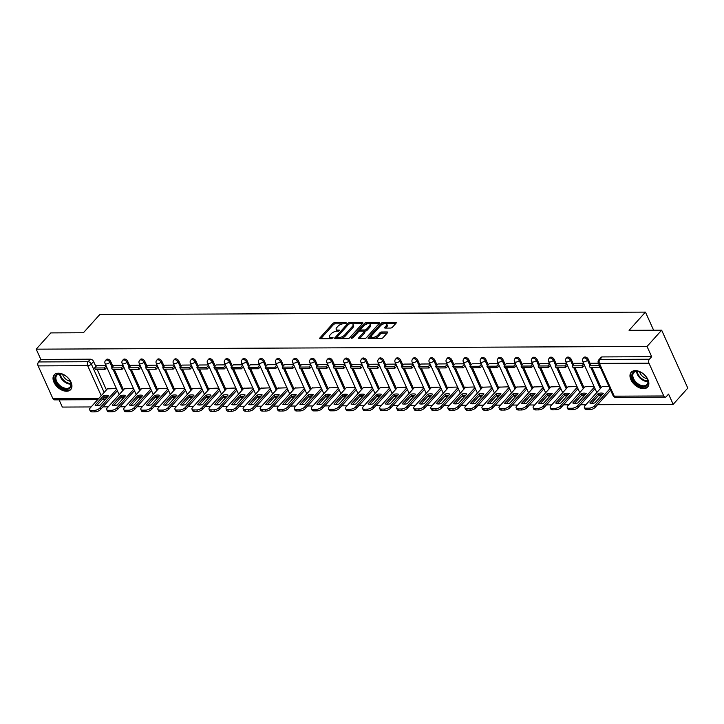 <?xml version="1.0" encoding="UTF-8"?>
<svg xmlns="http://www.w3.org/2000/svg" width="724" height="724" viewBox="0 0 724 724"><rect width="100%" height="100%" fill="white"/><g stroke="black" fill="none" stroke-linecap="round" stroke-linejoin="round"><path stroke-width="1.09" d="M346.325 323.185L346.081 322.632L334.678 322.678A1.394 0.615 -24.3 0 0 332.877 323.483L319.908 337.927A1.394 0.615 -24.3 0 0 319.709 338.488A1.394 0.615 -24.3 0 0 320.261 338.723L331.664 338.669L333.058 337.71L331.194 337.556A4.453 1.973 -24.3 0 1 329.447 336.823A4.453 1.973 -24.3 0 1 330.072 335.004L331.149 333.8A4.453 1.973 -24.3 0 1 336.886 331.221L339.619 330.651L339.375 330.09L337.9 330.099A4.453 1.973 -24.3 0 1 336.153 329.357A4.453 1.973 -24.3 0 1 336.769 327.547L337.855 326.343A4.453 1.973 -24.3 0 1 343.592 323.755L345.067 323.755L346.325 323.185L346.081 322.632M58.4 373.177A11.05 6.987 -138 0 0 54.255 374.815A11.05 6.987 -138 0 0 55.558 384.951A11.05 6.987 -138 0 0 66.554 391.241A11.05 6.987 -138 0 0 70.699 389.603A11.05 6.987 -138 0 0 69.395 379.466A11.05 6.987 -138 0 0 58.4 373.177M635.337 370.616A11.05 6.987 -138 0 0 631.192 372.254A11.05 6.987 -138 0 0 632.505 382.381A11.05 6.987 -138 0 0 643.5 388.679A11.05 6.987 -138 0 0 647.636 387.032A11.05 6.987 -138 0 0 646.333 376.905A11.05 6.987 -138 0 0 635.337 370.616M390.616 328.062A1.394 0.615 -24.3 0 0 392.408 327.257L396.046 323.203A1.394 0.615 -24.3 0 0 396.245 322.642A1.394 0.615 -24.3 0 0 395.693 322.406L383.032 322.461A1.394 0.615 -24.3 0 0 381.24 323.275L368.263 337.71A1.394 0.615 -24.3 0 0 368.063 338.28A1.394 0.615 -24.3 0 0 368.616 338.506L381.276 338.452A1.394 0.615 -24.3 0 0 383.068 337.646L387.467 332.75A1.394 0.615 -24.3 0 0 387.666 332.18A1.394 0.615 -24.3 0 0 387.114 331.954L381.693 331.981A1.394 0.615 -24.3 0 0 379.901 332.787L377.72 335.212A3.72 1.647 -24.3 0 1 374.172 337.203A3.72 1.647 -24.3 0 1 371.457 336.751A3.72 1.647 -24.3 0 1 371.982 335.239L380.525 325.728A3.72 1.647 -24.3 0 1 384.073 323.746A3.72 1.647 -24.3 0 1 386.788 324.189A3.72 1.647 -24.3 0 1 386.263 325.709L384.842 327.293A1.394 0.615 -24.3 0 0 384.643 327.854A1.394 0.615 -24.3 0 0 385.195 328.09L390.616 328.062M36.2 349.167L50.816 332.904L83.405 332.759L99.785 314.542L645.446 312.116L629.075 330.334L661.655 330.189L647.039 346.452L36.2 349.167L40.825 359.412L38.553 361.946L88.084 361.728A2.833 1.792 42 0 1 91.324 364.036L104.147 392.453M362.67 323.357A1.394 0.615 -24.3 0 0 362.86 322.786A1.394 0.615 -24.3 0 0 362.317 322.56L349.647 322.614A1.394 0.615 -24.3 0 0 347.855 323.42L334.877 337.855A1.394 0.615 -24.3 0 0 334.687 338.425A1.394 0.615 -24.3 0 0 335.23 338.651L347.9 338.597A1.394 0.615 -24.3 0 0 349.692 337.791L362.67 323.357L362.317 322.56M366.344 322.542L379.005 322.479A1.394 0.615 -24.3 0 1 379.557 322.714A1.394 0.615 -24.3 0 1 379.358 323.284L366.38 337.719A1.394 0.615 -24.3 0 1 364.588 338.524L359.167 338.551A1.394 0.615 -24.3 0 1 358.615 338.316A1.394 0.615 -24.3 0 1 358.814 337.746L364.072 331.9A1.394 0.615 -24.3 0 0 364.272 331.33A1.394 0.615 -24.3 0 0 363.729 331.094L360.127 331.112A1.394 0.615 -24.3 0 0 358.335 331.918L352.859 338.017L351.357 338.027L364.543 323.347A1.394 0.615 -24.3 0 1 366.344 322.542L366.86 323.7L368.471 323.691M661.655 330.189L687.8 388.091L673.184 404.354L597.608 404.689M59.087 399.847L62.345 407.069L91.134 406.942M102.898 406.888L108.184 406.861M119.958 406.807L125.243 406.788M137.017 406.734L142.302 406.707M154.076 406.662L159.361 406.635M171.136 406.58L176.421 406.562M188.195 406.508L193.48 406.481M205.254 406.426L210.539 406.408M222.313 406.354L227.598 406.336M239.373 406.282L244.658 406.255M256.432 406.2L261.717 406.182M273.491 406.128L278.776 406.101M290.55 406.055L295.835 406.028M307.609 405.974L312.895 405.956M324.669 405.902L329.954 405.874M341.728 405.82L347.013 405.802M358.787 405.748L364.072 405.721M375.847 405.675L381.132 405.648M392.906 405.594L398.191 405.576M409.965 405.521L415.25 405.494M427.024 405.449L432.309 405.422M444.084 405.368L449.369 405.349M461.143 405.295L466.428 405.268M478.202 405.214L483.487 405.196M495.261 405.141L500.546 405.114M512.321 405.069L517.606 405.042M529.38 404.988L534.665 404.969M546.439 404.915L551.724 404.888M563.498 404.834L568.783 404.816M580.558 404.761L585.843 404.734M647.039 346.452L651.672 356.697L649.392 359.231A2.833 1.801 89.7 0 0 648.966 363.186L663.763 395.956A2.833 1.801 89.7 0 0 665.247 397.15A2.833 1.801 89.7 0 0 666.279 396.634L668.56 394.1L673.184 404.354M40.825 359.412L90.364 359.195A2.833 1.792 42 0 1 93.595 361.502L95.867 366.525M97.188 369.466L106.428 389.919M97.659 399.675L54.409 399.865A2.833 1.801 -90.3 0 1 52.924 398.671L38.128 365.901A2.833 1.801 -90.3 0 1 38.553 361.946M122.99 365.312L113.876 365.394M133.451 388.471L124.438 388.788M140.049 365.24L130.935 365.321M150.502 388.399L141.497 388.716M157.108 365.168L147.995 365.249M167.561 388.326L158.556 388.634M174.167 365.086L165.054 365.168M184.62 388.245L175.615 388.562M191.227 365.014L182.113 365.095M201.679 388.173L192.675 388.48M208.286 364.932L199.163 365.014M218.738 388.1L209.734 388.408M225.345 364.86L216.223 364.941M235.798 388.019L226.784 388.336M242.404 364.787L233.282 364.869M252.857 387.946L243.843 388.254M259.464 364.706L250.341 364.787M269.916 387.865L260.902 388.182M276.523 364.634L267.4 364.715M286.976 387.793L277.962 388.109M293.582 364.561L284.46 364.643M304.035 387.72L295.021 388.028M310.641 364.48L301.519 364.561M321.094 387.639L312.08 387.955M327.701 364.407L318.578 364.489M338.153 387.566L329.139 387.874M344.76 364.326L335.637 364.407M355.213 387.485L346.199 387.802M361.819 364.253L352.697 364.335M372.272 387.412L363.258 387.729M378.878 364.181L369.756 364.262M389.331 387.34L380.317 387.648M395.938 364.1L386.815 364.181M406.39 387.259L397.376 387.575M412.997 364.027L403.874 364.109M423.45 387.186L414.436 387.503M430.047 363.955L420.934 364.027M440.509 387.114L431.495 387.421M447.106 363.873L437.993 363.955M457.568 387.032L448.554 387.349M464.165 363.801L455.052 363.882M474.627 386.96L465.613 387.268M481.225 363.719L472.111 363.801M491.686 386.878L482.673 387.195M498.284 363.647L489.171 363.729M508.746 386.806L499.732 387.123M515.343 363.575L506.23 363.656M525.805 386.734L516.791 387.041M532.402 363.493L523.289 363.575M542.864 386.652L533.85 386.969M549.462 363.421L540.348 363.502M559.924 386.58L550.91 386.887M557.389 363.385L566.521 363.339M576.983 386.507L567.969 386.815M583.58 363.267L574.467 363.348M594.042 386.426L585.028 386.743M598.44 363.204L591.526 363.276M608.893 386.363L602.087 386.661M588.304 359.303L587.499 360.199A2.833 1.792 42 0 0 585.399 358.154A2.833 1.792 42 0 0 583.2 358.317L584.015 357.421A2.833 1.792 -138 0 1 586.205 357.258A2.833 1.792 -138 0 1 588.304 359.303L590.576 364.326M591.897 367.258L601.137 387.72M571.245 359.376L570.44 360.281A2.833 1.792 42 0 0 568.34 358.226A2.833 1.792 42 0 0 566.141 358.389L566.955 357.493A2.833 1.792 -138 0 1 569.145 357.33A2.833 1.792 -138 0 1 571.245 359.376L573.517 364.407M574.838 367.339L584.078 387.793M554.186 359.457L553.38 360.353A2.833 1.792 42 0 0 551.281 358.308A2.833 1.792 42 0 0 549.082 358.471L549.896 357.566A2.833 1.792 -138 0 1 552.086 357.403A2.833 1.792 -138 0 1 554.186 359.457L556.457 364.48M557.779 367.412L567.019 387.874M537.127 359.529L536.321 360.425A2.833 1.792 42 0 0 534.221 358.38A2.833 1.792 42 0 0 532.022 358.543L532.837 357.647A2.833 1.792 -138 0 1 535.027 357.484A2.833 1.792 -138 0 1 537.127 359.529L539.398 364.552M540.719 367.493L549.959 387.946M520.067 359.602L519.262 360.507A2.833 1.792 42 0 0 517.162 358.452A2.833 1.792 42 0 0 514.963 358.615L515.778 357.719A2.833 1.792 -138 0 1 517.968 357.556A2.833 1.792 -138 0 1 520.067 359.602L522.339 364.634M523.669 367.566L532.9 388.019M503.008 359.683L502.203 360.579A2.833 1.792 42 0 0 500.103 358.534A2.833 1.792 42 0 0 497.913 358.697L498.718 357.792A2.833 1.792 -138 0 1 500.908 357.629A2.833 1.792 -138 0 1 503.008 359.683L505.28 364.706M506.61 367.638L515.841 388.1M485.949 359.756L485.143 360.652A2.833 1.792 42 0 0 483.044 358.606A2.833 1.792 42 0 0 480.854 358.769L481.659 357.873A2.833 1.792 -138 0 1 483.849 357.71A2.833 1.792 -138 0 1 485.949 359.756L488.22 364.787M489.551 367.72L498.782 388.173M468.89 359.837L468.084 360.733A2.833 1.792 42 0 0 465.984 358.688A2.833 1.792 42 0 0 463.794 358.851L464.6 357.946A2.833 1.792 -138 0 1 466.79 357.783A2.833 1.792 -138 0 1 468.89 359.837L471.161 364.86M472.491 367.792L481.722 388.254M451.83 359.909L451.025 360.805A2.833 1.792 42 0 0 448.925 358.76A2.833 1.792 42 0 0 446.735 358.923L447.541 358.027A2.833 1.792 -138 0 1 449.731 357.864A2.833 1.792 -138 0 1 451.83 359.909L454.102 364.932M455.432 367.873L464.663 388.326M434.78 359.982L433.966 360.887A2.833 1.792 42 0 0 431.866 358.833A2.833 1.792 42 0 0 429.676 358.995L430.481 358.099A2.833 1.792 -138 0 1 432.671 357.937A2.833 1.792 -138 0 1 434.78 359.982L437.043 365.014M438.373 367.946L447.604 388.399M417.721 360.063L416.906 360.959A2.833 1.792 42 0 0 414.807 358.914A2.833 1.792 42 0 0 412.617 359.077L413.422 358.172A2.833 1.792 -138 0 1 415.612 358.009A2.833 1.792 -138 0 1 417.721 360.063L419.983 365.086M421.314 368.018L430.545 388.48M400.662 360.136L399.847 361.032A2.833 1.792 42 0 0 397.748 358.986A2.833 1.792 42 0 0 395.557 359.149L396.363 358.253A2.833 1.792 -138 0 1 398.553 358.09A2.833 1.792 -138 0 1 400.662 360.136L402.924 365.158M404.254 368.1L413.485 388.553M383.602 360.208L382.788 361.113A2.833 1.792 42 0 0 380.688 359.059A2.833 1.792 42 0 0 378.498 359.222L379.304 358.326A2.833 1.792 -138 0 1 381.494 358.163A2.833 1.792 -138 0 1 383.602 360.208L385.865 365.24M387.195 368.172L396.426 388.625M366.543 360.29L365.729 361.186A2.833 1.792 42 0 0 363.629 359.14A2.833 1.792 42 0 0 361.439 359.303L362.244 358.407A2.833 1.792 -138 0 1 364.434 358.244A2.833 1.792 -138 0 1 366.543 360.29L368.806 365.312M370.136 368.245L379.367 388.707M349.484 360.362L348.669 361.267A2.833 1.792 42 0 0 346.57 359.213A2.833 1.792 42 0 0 344.38 359.376L345.185 358.48A2.833 1.792 -138 0 1 347.375 358.317A2.833 1.792 -138 0 1 349.484 360.362L351.746 365.394M353.077 368.326L362.308 388.779M332.425 360.443L331.61 361.339A2.833 1.792 42 0 0 329.511 359.294A2.833 1.792 42 0 0 327.32 359.457L328.126 358.552A2.833 1.792 -138 0 1 330.316 358.389A2.833 1.792 -138 0 1 332.425 360.443L334.687 365.466M336.017 368.398L345.248 388.86M315.365 360.516L314.551 361.412A2.833 1.792 42 0 0 312.451 359.366A2.833 1.792 42 0 0 310.261 359.529L311.067 358.633A2.833 1.792 -138 0 1 313.266 358.471A2.833 1.792 -138 0 1 315.365 360.516L317.628 365.539M318.958 368.48L328.198 388.933M298.306 360.588L297.492 361.493A2.833 1.792 42 0 0 295.392 359.439A2.833 1.792 42 0 0 293.202 359.602L294.007 358.706A2.833 1.792 -138 0 1 296.207 358.543A2.833 1.792 -138 0 1 298.306 360.588L300.578 365.62M301.899 368.552L311.139 389.005M281.247 360.67L280.441 361.566A2.833 1.792 42 0 0 278.333 359.52A2.833 1.792 42 0 0 276.143 359.683L276.948 358.778A2.833 1.792 -138 0 1 279.147 358.615A2.833 1.792 -138 0 1 281.247 360.67L283.518 365.692M284.84 368.625L294.08 389.087M264.188 360.742L263.382 361.638A2.833 1.792 42 0 0 261.274 359.593A2.833 1.792 42 0 0 259.083 359.756L259.889 358.86A2.833 1.792 -138 0 1 262.088 358.697A2.833 1.792 -138 0 1 264.188 360.742L266.459 365.765M267.78 368.706L277.021 389.159M247.128 360.814L246.323 361.719A2.833 1.792 42 0 0 244.214 359.674A2.833 1.792 42 0 0 242.024 359.828L242.83 358.932A2.833 1.792 -138 0 1 245.029 358.769A2.833 1.792 -138 0 1 247.128 360.814L249.4 365.846M250.721 368.778L259.961 389.231M230.069 360.896L229.264 361.792A2.833 1.792 42 0 0 227.155 359.747A2.833 1.792 42 0 0 224.965 359.909L225.77 359.014A2.833 1.792 -138 0 1 227.97 358.851A2.833 1.792 -138 0 1 230.069 360.896L232.341 365.919M233.662 368.851L242.902 389.313M213.01 360.968L212.204 361.873A2.833 1.792 42 0 0 210.096 359.819A2.833 1.792 42 0 0 207.906 359.982L208.711 359.086A2.833 1.792 -138 0 1 210.91 358.923A2.833 1.792 -138 0 1 213.01 360.968L215.281 366M216.603 368.932L225.843 389.385M195.951 361.05L195.145 361.946A2.833 1.792 42 0 0 193.037 359.9A2.833 1.792 42 0 0 190.846 360.063L191.652 359.158A2.833 1.792 -138 0 1 193.851 358.995A2.833 1.792 -138 0 1 195.951 361.05L198.222 366.072M199.543 369.005L208.784 389.467M178.891 361.122L178.086 362.018A2.833 1.792 42 0 0 175.977 359.973A2.833 1.792 42 0 0 173.787 360.136L174.593 359.24A2.833 1.792 -138 0 1 176.792 359.077A2.833 1.792 -138 0 1 178.891 361.122L181.163 366.145M182.484 369.086L191.724 389.539M161.832 361.195L161.027 362.1A2.833 1.792 42 0 0 158.927 360.045A2.833 1.792 42 0 0 156.728 360.208L157.533 359.312A2.833 1.792 -138 0 1 159.733 359.149A2.833 1.792 -138 0 1 161.832 361.195L164.104 366.226M165.425 369.159L174.665 389.612M144.773 361.276L143.967 362.172A2.833 1.792 42 0 0 141.868 360.127A2.833 1.792 42 0 0 139.669 360.29L140.474 359.385A2.833 1.792 -138 0 1 142.673 359.231A2.833 1.792 -138 0 1 144.773 361.276L147.044 366.299M148.366 369.231L157.606 389.693M127.714 361.348L126.908 362.244A2.833 1.792 42 0 0 124.809 360.199A2.833 1.792 42 0 0 122.609 360.362L123.415 359.466A2.833 1.792 -138 0 1 125.614 359.303A2.833 1.792 -138 0 1 127.714 361.348L129.985 366.38M131.306 369.312L140.547 389.765M110.654 361.43L109.849 362.326A2.833 1.792 42 0 0 107.749 360.281A2.833 1.792 42 0 0 105.55 360.443L106.365 359.538A2.833 1.792 -138 0 1 108.555 359.376A2.833 1.792 -138 0 1 110.654 361.43L112.926 366.453M114.247 369.385L123.487 389.847M645.446 312.116L653.627 330.225M105.93 365.394L96.817 365.475M116.392 388.553L107.378 388.86M651.672 356.697L602.133 356.923A2.833 1.792 -138 0 0 601.074 357.339L598.793 359.873A2.833 1.792 42 0 1 599.852 359.457L649.392 359.231M336.153 329.357L336.669 330.515A4.453 1.973 -24.3 0 0 337.837 331.212M329.447 336.823L329.972 337.981A4.453 1.973 -24.3 0 0 331.139 338.669M342.941 323.8L335.194 323.836A1.394 0.615 -24.3 0 0 333.402 324.642L320.75 338.714M337.031 337.203L335.728 338.651M362.344 323.719L351.954 323.764M349.819 323.728L348.561 324.298L337.176 336.968L337.42 337.529L338.977 337.52A4.453 1.973 -24.3 0 0 344.714 334.941L352.507 326.28A4.453 1.973 -24.3 0 0 353.131 324.461A4.453 1.973 -24.3 0 0 351.375 323.728L349.819 323.728M337.04 337.366L337.692 338.642M340.153 338.633A4.453 1.973 -24.3 0 0 345.239 336.099L344.714 334.941M353.131 324.461L353.647 325.619A4.453 1.973 -24.3 0 1 353.031 327.429L345.239 336.099M368.715 323.691L379.032 323.646M359.665 338.542L364.597 333.058A1.394 0.615 -24.3 0 0 364.796 332.488L364.272 331.33M358.651 331.637L360.597 329.474M364.281 325.384L365.068 324.506L364.543 323.347M369.539 325.818A3.72 1.647 -24.3 0 0 370.055 324.298A3.72 1.647 -24.3 0 0 367.339 323.854A3.72 1.647 -24.3 0 0 363.792 325.845L360.787 329.194A1.394 0.615 -24.3 0 0 360.588 329.764A1.394 0.615 -24.3 0 0 361.14 329.99L364.733 329.972A1.394 0.615 -24.3 0 0 366.525 329.167L369.539 325.818L370.064 326.977A3.72 1.647 -24.3 0 0 370.579 325.456L370.055 324.298M360.588 329.764L361.113 330.922A1.394 0.615 -24.3 0 0 361.357 331.112M370.064 326.977L367.05 330.325A1.394 0.615 -24.3 0 1 365.258 331.13L364.027 331.139M366.86 323.7A1.394 0.615 -24.3 0 0 365.068 324.506M386.788 324.189L387.304 325.348A3.72 1.647 -24.3 0 1 386.788 326.868L385.693 328.081M371.457 336.751L371.982 337.909A3.72 1.647 -24.3 0 0 372.914 338.488M374.046 338.479A3.72 1.647 -24.3 0 0 378.245 336.37L377.72 335.212M387.141 333.112L382.218 333.131A1.394 0.615 -24.3 0 0 380.426 333.945L378.245 336.37M384.716 323.619L383.557 323.619A1.394 0.615 -24.3 0 0 381.756 324.433L381.005 325.266M371.629 335.701L369.113 338.506M395.72 323.565L385.847 323.61M117.388 390.77L100.636 409.404A4.254 1.882 155.7 0 1 95.152 411.875L91.984 411.884A4.254 1.882 -24.3 0 1 90.31 411.187L89.631 409.675A4.254 1.882 -24.3 0 0 91.305 410.381L91.984 411.884M107.623 396.77A8.788 3.891 -24.3 0 0 104.319 397.132L96.835 405.458M106.826 367.376L104.989 369.43L104.31 367.919L94.573 367.964L96.853 365.43M104.31 367.919L106.147 365.873M104.989 369.43L95.251 369.466L94.573 367.964M89.631 409.675A4.254 1.882 -24.3 0 1 90.229 407.947L107.623 388.589M116.709 389.268L99.957 407.902A4.254 1.882 155.7 0 1 94.473 410.363L91.305 410.381M103.632 395.63L95.106 405.123A8.788 3.891 155.7 0 0 100.138 405.096L108.663 395.603A8.788 3.891 -24.3 0 0 103.632 395.63L104.319 397.132M54.906 377.675A9.566 6.045 42 0 1 62.228 374.181A9.566 6.045 42 0 1 70.481 381.602A9.566 6.045 42 0 1 71.224 385.43A9.566 6.045 42 0 1 62.427 388.345A9.566 6.045 42 0 1 54.906 377.675M62.445 374.263A8.86 5.593 -138 0 0 56.843 375.222A8.86 5.593 -138 0 0 55.875 377.557A8.86 5.593 -138 0 0 61.214 386.498A8.86 5.593 -138 0 0 70.02 387.069A8.86 5.593 -138 0 0 70.979 384.743A8.86 5.593 -138 0 0 70.382 381.394M54.834 374.272A10.987 6.941 -138 0 0 53.694 377.104A10.987 6.941 -138 0 0 60.255 388.154A10.987 6.941 -138 0 0 71.178 388.96M70.3 381.222A6.978 4.407 42 0 1 62.626 374.317M631.844 375.113A9.566 6.045 42 0 1 639.174 371.62A9.566 6.045 42 0 1 647.419 379.032A9.566 6.045 42 0 1 648.161 382.869A9.566 6.045 42 0 1 639.373 385.774A9.566 6.045 42 0 1 631.844 375.113M639.392 371.693A8.86 5.593 -138 0 0 633.781 372.661A8.86 5.593 -138 0 0 632.821 374.987A8.86 5.593 -138 0 0 638.152 383.928A8.86 5.593 -138 0 0 646.957 384.498A8.86 5.593 -138 0 0 647.926 382.172A8.86 5.593 -138 0 0 647.328 378.824M631.781 371.711A10.987 6.941 -138 0 0 630.64 374.534A10.987 6.941 -138 0 0 637.201 385.584A10.987 6.941 -138 0 0 648.116 386.399M647.247 378.652A6.978 4.407 42 0 1 639.573 371.756M134.447 390.698L117.695 409.332A4.254 1.882 155.7 0 1 112.211 411.793L109.043 411.811A4.254 1.882 -24.3 0 1 107.369 411.105L106.69 409.603A4.254 1.882 -24.3 0 0 108.365 410.3L109.043 411.811M124.682 396.698A8.788 3.891 -24.3 0 0 121.379 397.06L113.894 405.386M123.885 367.303L122.048 369.349L121.361 367.846L111.632 367.892L113.912 365.358M121.361 367.846L123.207 365.801M122.048 369.349L112.311 369.394L111.632 367.892M106.69 409.603A4.254 1.882 -24.3 0 1 107.288 407.865L124.682 388.517M133.768 389.186L117.017 407.82A4.254 1.882 155.7 0 1 111.532 410.291L108.365 410.3M120.691 395.557L112.166 405.042A8.788 3.891 155.7 0 0 117.198 405.024L125.723 395.53A8.788 3.891 -24.3 0 0 120.691 395.557L121.379 397.06M151.506 390.616L134.755 409.25A4.254 1.882 155.7 0 1 129.27 411.721L126.103 411.73A4.254 1.882 -24.3 0 1 124.428 411.033L123.75 409.531A4.254 1.882 -24.3 0 0 125.424 410.227L126.103 411.73M141.732 396.616A8.788 3.891 -24.3 0 0 138.438 396.987L130.953 405.304M140.945 367.222L139.108 369.276L138.42 367.774L128.691 367.81L130.972 365.276M138.42 367.774L140.266 365.72M139.108 369.276L129.37 369.321L128.691 367.81M123.75 409.531A4.254 1.882 -24.3 0 1 124.347 407.793L141.741 388.435M150.827 389.114L134.076 407.748A4.254 1.882 155.7 0 1 128.591 410.218L125.424 410.227M137.75 395.476L129.225 404.969A8.788 3.891 155.7 0 0 134.257 404.942L142.782 395.458A8.788 3.891 -24.3 0 0 137.75 395.476L138.438 396.987M168.565 390.544L151.814 409.178A4.254 1.882 155.7 0 1 146.329 411.648L143.162 411.657A4.254 1.882 -24.3 0 1 141.488 410.961L140.809 409.449A4.254 1.882 -24.3 0 0 142.483 410.155L143.162 411.657M158.791 396.544A8.788 3.891 -24.3 0 0 155.488 396.906L148.013 405.232M158.004 367.149L156.167 369.204L155.479 367.692L145.75 367.738L148.031 365.204M155.479 367.692L157.325 365.647M156.167 369.204L146.429 369.24L145.75 367.738M140.809 409.449A4.254 1.882 -24.3 0 1 141.406 407.712L158.8 388.363M167.887 389.032L151.135 407.675A4.254 1.882 155.7 0 1 145.651 410.137L142.483 410.155M154.809 395.404L146.284 404.897A8.788 3.891 155.7 0 0 151.316 404.87L159.841 395.376A8.788 3.891 -24.3 0 0 154.809 395.404L155.488 396.906M185.625 390.462L168.873 409.105A4.254 1.882 155.7 0 1 163.389 411.567L160.221 411.585A4.254 1.882 -24.3 0 1 158.547 410.879L157.868 409.377A4.254 1.882 -24.3 0 0 159.542 410.074L160.221 411.585M175.851 396.471A8.788 3.891 -24.3 0 0 172.547 396.833L165.072 405.159M175.063 367.077L173.217 369.122L172.538 367.62L162.81 367.665L165.09 365.131M172.538 367.62L174.384 365.566M173.217 369.122L163.488 369.168L162.81 367.665M157.868 409.377A4.254 1.882 -24.3 0 1 158.465 407.639L175.86 388.29M184.946 388.96L168.194 407.594A4.254 1.882 155.7 0 1 162.71 410.065L159.542 410.074M171.869 395.322L163.343 404.816A8.788 3.891 155.7 0 0 168.375 404.797L176.9 395.304A8.788 3.891 -24.3 0 0 171.869 395.322L172.547 396.833M202.684 390.39L185.932 409.024A4.254 1.882 155.7 0 1 180.448 411.494L177.28 411.503A4.254 1.882 -24.3 0 1 175.606 410.807L174.927 409.295A4.254 1.882 -24.3 0 0 176.602 410.001L177.28 411.503M192.91 396.39A8.788 3.891 -24.3 0 0 189.607 396.752L182.131 405.078M192.122 366.996L190.276 369.05L189.597 367.539L179.869 367.584L182.149 365.05M189.597 367.539L191.444 365.493M190.276 369.05L180.548 369.095L179.869 367.584M174.927 409.295A4.254 1.882 -24.3 0 1 175.525 407.567L192.919 388.209M202.005 388.888L185.254 407.522A4.254 1.882 155.7 0 1 179.769 409.983L176.602 410.001M188.928 395.25L180.403 404.743A8.788 3.891 155.7 0 0 185.435 404.716L193.96 395.232A8.788 3.891 -24.3 0 0 188.928 395.25L189.607 396.752M219.743 390.317L202.992 408.951A4.254 1.882 155.7 0 1 197.507 411.413L194.34 411.431A4.254 1.882 -24.3 0 1 192.665 410.725L191.987 409.223A4.254 1.882 -24.3 0 0 193.661 409.929L194.34 411.431M209.969 396.318A8.788 3.891 -24.3 0 0 206.666 396.68L199.181 405.006M209.182 366.923L207.335 368.969L206.657 367.466L196.928 367.511L199.209 364.977M206.657 367.466L208.503 365.421M207.335 368.969L197.607 369.014L196.928 367.511M191.987 409.223A4.254 1.882 -24.3 0 1 192.575 407.485L209.978 388.136M219.064 388.806L202.313 407.449A4.254 1.882 155.7 0 1 196.828 409.911L193.661 409.929M205.987 395.177L197.462 404.662A8.788 3.891 155.7 0 0 202.485 404.644L211.019 395.15A8.788 3.891 -24.3 0 0 205.987 395.177L206.666 396.68M236.802 390.236L220.051 408.879A4.254 1.882 155.7 0 1 214.566 411.341L211.399 411.359A4.254 1.882 -24.3 0 1 209.725 410.653L209.046 409.151A4.254 1.882 -24.3 0 0 210.711 409.847L211.399 411.359M227.028 396.245A8.788 3.891 -24.3 0 0 223.725 396.607L216.241 404.933M226.241 366.851L224.395 368.896L223.716 367.394L213.987 367.43L216.259 364.905M223.716 367.394L225.562 365.339M224.395 368.896L214.666 368.941L213.987 367.43M209.046 409.151A4.254 1.882 -24.3 0 1 209.634 407.413L227.037 388.055M236.124 388.734L219.372 407.368A4.254 1.882 155.7 0 1 213.888 409.838L210.711 409.847M223.046 395.096L214.521 404.589A8.788 3.891 155.7 0 0 219.544 404.571L228.078 395.078A8.788 3.891 -24.3 0 0 223.046 395.096L223.725 396.607M253.862 390.164L237.11 408.798A4.254 1.882 155.7 0 1 231.626 411.268L228.458 411.277A4.254 1.882 -24.3 0 1 226.784 410.58L226.105 409.069A4.254 1.882 -24.3 0 0 227.77 409.775L228.458 411.277M244.088 396.164A8.788 3.891 -24.3 0 0 240.784 396.526L233.3 404.852M243.3 366.769L241.454 368.824L240.775 367.312L231.047 367.358L233.318 364.824M240.775 367.312L242.621 365.267M241.454 368.824L231.725 368.86L231.047 367.358M226.105 409.069A4.254 1.882 -24.3 0 1 226.693 407.341L244.097 387.983M253.183 388.652L236.431 407.295A4.254 1.882 155.7 0 1 230.947 409.757L227.77 409.775M240.106 395.023L231.58 404.517A8.788 3.891 155.7 0 0 236.603 404.49L245.137 394.996A8.788 3.891 -24.3 0 0 240.106 395.023L240.784 396.526M270.921 390.082L254.169 408.725A4.254 1.882 155.7 0 1 248.685 411.187L245.517 411.205A4.254 1.882 -24.3 0 1 243.843 410.499L243.164 408.997A4.254 1.882 -24.3 0 0 244.83 409.694L245.517 411.205M261.147 396.091A8.788 3.891 -24.3 0 0 257.844 396.453L250.359 404.779M260.359 366.697L258.513 368.742L257.834 367.24L248.106 367.285L250.377 364.751M257.834 367.24L259.681 365.186M258.513 368.742L248.784 368.788L248.106 367.285M243.164 408.997A4.254 1.882 -24.3 0 1 243.753 407.259L261.156 387.91M270.242 388.58L253.491 407.214A4.254 1.882 155.7 0 1 248.006 409.684L244.83 409.694M257.165 394.951L248.64 404.435A8.788 3.891 155.7 0 0 253.662 404.417L262.197 394.924A8.788 3.891 -24.3 0 0 257.165 394.951L257.844 396.453M287.98 390.01L271.228 408.644A4.254 1.882 155.7 0 1 265.744 411.114L262.568 411.123A4.254 1.882 -24.3 0 1 260.902 410.427L260.224 408.924A4.254 1.882 -24.3 0 0 261.889 409.621L262.568 411.123M278.206 396.01A8.788 3.891 -24.3 0 0 274.903 396.372L267.418 404.698M277.419 366.616L275.572 368.67L274.894 367.168L265.165 367.204L267.437 364.67M274.894 367.168L276.74 365.113M275.572 368.67L265.844 368.715L265.165 367.204M260.224 408.924A4.254 1.882 -24.3 0 1 260.812 407.187L278.215 387.829M287.301 388.507L270.55 407.141A4.254 1.882 155.7 0 1 265.065 409.603L261.889 409.621M274.224 394.87L265.699 404.363A8.788 3.891 155.7 0 0 270.722 404.336L279.256 394.852A8.788 3.891 -24.3 0 0 274.224 394.87L274.903 396.372M305.039 389.937L288.288 408.571A4.254 1.882 155.7 0 1 282.803 411.033L279.627 411.051A4.254 1.882 -24.3 0 1 277.962 410.345L277.283 408.843A4.254 1.882 -24.3 0 0 278.948 409.549L279.627 411.051M295.265 395.938A8.788 3.891 -24.3 0 0 291.962 396.299L284.478 404.626M294.478 366.543L292.632 368.588L291.953 367.086L282.224 367.131L284.496 364.597M291.953 367.086L293.799 365.041M292.632 368.588L282.903 368.634L282.224 367.131M277.283 408.843A4.254 1.882 -24.3 0 1 277.871 407.105L295.274 387.756M304.361 388.426L287.609 407.069A4.254 1.882 155.7 0 1 282.125 409.531L278.948 409.549M291.283 394.797L282.749 404.282A8.788 3.891 155.7 0 0 287.781 404.264L296.315 394.77A8.788 3.891 -24.3 0 0 291.283 394.797L291.962 396.299M322.099 389.856L305.347 408.499A4.254 1.882 155.7 0 1 299.863 410.961L296.686 410.979A4.254 1.882 -24.3 0 1 295.021 410.273L294.342 408.77A4.254 1.882 -24.3 0 0 296.007 409.467L296.686 410.979M312.325 395.865A8.788 3.891 -24.3 0 0 309.021 396.227L301.537 404.553M311.537 366.471L309.691 368.516L309.012 367.014L299.284 367.059L301.555 364.525M309.012 367.014L310.858 364.959M309.691 368.516L299.962 368.561L299.284 367.059M294.342 408.77A4.254 1.882 -24.3 0 1 294.93 407.033L312.325 387.684M321.42 388.354L304.668 406.988A4.254 1.882 155.7 0 1 299.184 409.458L296.007 409.467M308.343 394.716L299.808 404.209A8.788 3.891 155.7 0 0 304.84 404.191L313.374 394.698A8.788 3.891 -24.3 0 0 308.343 394.716L309.021 396.227M339.158 389.784L322.406 408.417A4.254 1.882 155.7 0 1 316.922 410.888L313.745 410.897A4.254 1.882 -24.3 0 1 312.08 410.2L311.401 408.689A4.254 1.882 -24.3 0 0 313.067 409.395L313.745 410.897M329.384 395.784A8.788 3.891 -24.3 0 0 326.081 396.146L318.596 404.472M328.596 366.389L326.75 368.444L326.072 366.932L316.343 366.978L318.614 364.444M326.072 366.932L327.918 364.887M326.75 368.444L317.022 368.489L316.343 366.978M311.401 408.689A4.254 1.882 -24.3 0 1 311.99 406.96L329.384 387.602M338.479 388.281L321.728 406.915A4.254 1.882 155.7 0 1 316.243 409.377L313.067 409.395M325.402 394.643L316.868 404.137A8.788 3.891 155.7 0 0 321.899 404.11L330.434 394.625A8.788 3.891 -24.3 0 0 325.402 394.643L326.081 396.146M356.217 389.711L339.466 408.345A4.254 1.882 155.7 0 1 333.981 410.807L330.805 410.825A4.254 1.882 -24.3 0 1 329.139 410.119L328.461 408.617A4.254 1.882 -24.3 0 0 330.126 409.322L330.805 410.825M346.443 395.711A8.788 3.891 -24.3 0 0 343.14 396.073L335.655 404.399M345.656 366.317L343.81 368.362L343.131 366.86L333.402 366.905L335.674 364.371M343.131 366.86L344.977 364.815M343.81 368.362L334.081 368.407L333.402 366.905M328.461 408.617A4.254 1.882 -24.3 0 1 329.049 406.879L346.443 387.53M355.538 388.2L338.787 406.834A4.254 1.882 155.7 0 1 333.302 409.304L330.126 409.322M342.461 394.571L333.927 404.055A8.788 3.891 155.7 0 0 338.959 404.037L347.493 394.544A8.788 3.891 -24.3 0 0 342.461 394.571L343.14 396.073M373.276 389.63L356.525 408.264A4.254 1.882 155.7 0 1 351.04 410.734L347.864 410.743A4.254 1.882 -24.3 0 1 346.199 410.046L345.52 408.544A4.254 1.882 -24.3 0 0 347.185 409.241L347.864 410.743M363.502 395.639A8.788 3.891 -24.3 0 0 360.199 396.001L352.715 404.327M362.715 366.244L360.869 368.29L360.19 366.787L350.461 366.824L352.733 364.299M360.19 366.787L362.036 364.733M360.869 368.29L351.14 368.335L350.461 366.824M345.52 408.544A4.254 1.882 -24.3 0 1 346.108 406.807L363.502 387.449M372.598 388.127L355.846 406.761A4.254 1.882 155.7 0 1 350.362 409.232L347.185 409.241M359.52 394.489L350.986 403.983A8.788 3.891 155.7 0 0 356.018 403.956L364.552 394.471A8.788 3.891 -24.3 0 0 359.52 394.489L360.199 396.001M390.336 389.557L373.584 408.191A4.254 1.882 155.7 0 1 368.1 410.662L364.923 410.671A4.254 1.882 -24.3 0 1 363.258 409.974L362.57 408.463A4.254 1.882 -24.3 0 0 364.244 409.169L364.923 410.671M380.562 395.557A8.788 3.891 -24.3 0 0 377.258 395.919L369.774 404.245M379.774 366.163L377.928 368.217L377.249 366.706L367.521 366.751L369.792 364.217M377.249 366.706L379.095 364.661M377.928 368.217L368.199 368.254L367.521 366.751M362.57 408.463A4.254 1.882 -24.3 0 1 363.167 406.734L380.562 387.376M389.657 388.046L372.905 406.689A4.254 1.882 155.7 0 1 367.421 409.151L364.244 409.169M376.58 394.417L368.045 403.911A8.788 3.891 155.7 0 0 373.077 403.883L381.611 394.39A8.788 3.891 -24.3 0 0 376.58 394.417L377.258 395.919M407.395 389.476L390.643 408.119A4.254 1.882 155.7 0 1 385.159 410.58L381.982 410.599A4.254 1.882 -24.3 0 1 380.317 409.893L379.629 408.39A4.254 1.882 -24.3 0 0 381.304 409.087L381.982 410.599M397.621 395.485A8.788 3.891 -24.3 0 0 394.318 395.847L386.833 404.173M396.833 366.091L394.987 368.136L394.308 366.634L384.58 366.679L386.851 364.145M394.308 366.634L396.155 364.579M394.987 368.136L385.259 368.181L384.58 366.679M379.629 408.39A4.254 1.882 -24.3 0 1 380.227 406.653L397.621 387.304M406.716 387.974L389.964 406.607A4.254 1.882 155.7 0 1 384.48 409.078L381.304 409.087M393.639 394.336L385.105 403.829A8.788 3.891 155.7 0 0 390.136 403.811L398.671 394.318A8.788 3.891 -24.3 0 0 393.639 394.336L394.318 395.847M424.454 389.403L407.702 408.037A4.254 1.882 155.7 0 1 402.218 410.508L399.042 410.517A4.254 1.882 -24.3 0 1 397.376 409.82L396.689 408.309A4.254 1.882 -24.3 0 0 398.363 409.015L399.042 410.517M414.68 395.404A8.788 3.891 -24.3 0 0 411.377 395.766L403.892 404.092M413.893 366.009L412.047 368.063L411.368 366.552L401.639 366.597L403.911 364.063M411.368 366.552L413.205 364.507M412.047 368.063L402.318 368.109L401.639 366.597M396.689 408.309A4.254 1.882 -24.3 0 1 397.286 406.58L414.68 387.222M423.775 387.901L407.024 406.535A4.254 1.882 155.7 0 1 401.539 408.997L398.363 409.015M410.698 394.263L402.164 403.757A8.788 3.891 155.7 0 0 407.196 403.73L415.73 394.245A8.788 3.891 -24.3 0 0 410.698 394.263L411.377 395.766M441.513 389.331L424.762 407.965A4.254 1.882 155.7 0 1 419.277 410.427L416.101 410.445A4.254 1.882 -24.3 0 1 414.427 409.739L413.748 408.236A4.254 1.882 -24.3 0 0 415.422 408.942L416.101 410.445M431.739 395.331A8.788 3.891 -24.3 0 0 428.436 395.693L420.952 404.019M430.952 365.937L429.106 367.982L428.427 366.48L418.698 366.525L420.97 363.991M428.427 366.48L430.264 364.434M429.106 367.982L419.377 368.027L418.698 366.525M413.748 408.236A4.254 1.882 -24.3 0 1 414.345 406.499L431.739 387.15M440.826 387.82L424.074 406.463A4.254 1.882 155.7 0 1 418.599 408.924L415.422 408.942M427.757 394.191L419.223 403.675A8.788 3.891 155.7 0 0 424.255 403.657L432.789 394.164A8.788 3.891 -24.3 0 0 427.757 394.191L428.436 395.693M458.573 389.25L441.821 407.893A4.254 1.882 155.7 0 1 436.337 410.354L433.16 410.372A4.254 1.882 -24.3 0 1 431.486 409.666L430.807 408.164A4.254 1.882 -24.3 0 0 432.481 408.861L433.16 410.372M448.799 395.259A8.788 3.891 -24.3 0 0 445.495 395.621L438.011 403.947M448.011 365.864L446.165 367.91L445.486 366.407L435.748 366.444L438.029 363.919M445.486 366.407L447.323 364.353M446.165 367.91L436.436 367.955L435.748 366.444M430.807 408.164A4.254 1.882 -24.3 0 1 431.404 406.426L448.799 387.078M457.885 387.747L441.133 406.381A4.254 1.882 155.7 0 1 435.649 408.852L432.481 408.861M444.817 394.109L436.282 403.603A8.788 3.891 155.7 0 0 441.314 403.585L449.848 394.091A8.788 3.891 -24.3 0 0 444.817 394.109L445.495 395.621M475.632 389.177L458.88 407.811A4.254 1.882 155.7 0 1 453.396 410.282L450.219 410.291A4.254 1.882 -24.3 0 1 448.545 409.594L447.866 408.083A4.254 1.882 -24.3 0 0 449.541 408.788L450.219 410.291M465.858 395.177A8.788 3.891 -24.3 0 0 462.555 395.539L455.07 403.865M465.061 365.783L463.224 367.837L462.546 366.326L452.808 366.371L455.088 363.837M462.546 366.326L464.383 364.281M463.224 367.837L453.496 367.873L452.808 366.371M447.866 408.083A4.254 1.882 -24.3 0 1 448.464 406.354L465.858 386.996M474.944 387.675L458.192 406.309A4.254 1.882 155.7 0 1 452.708 408.77L449.541 408.788M461.876 394.037L453.342 403.53A8.788 3.891 155.7 0 0 458.373 403.503L466.908 394.01A8.788 3.891 -24.3 0 0 461.876 394.037L462.555 395.539M492.682 389.096L475.93 407.739A4.254 1.882 155.7 0 1 470.455 410.2L467.279 410.218A4.254 1.882 -24.3 0 1 465.604 409.512L464.926 408.01A4.254 1.882 -24.3 0 0 466.6 408.707L467.279 410.218M482.917 395.105A8.788 3.891 -24.3 0 0 479.614 395.467L472.129 403.793M482.121 365.711L480.284 367.756L479.605 366.253L469.867 366.299L472.148 363.765M479.605 366.253L481.442 364.208M480.284 367.756L470.555 367.801L469.867 366.299M464.926 408.01A4.254 1.882 -24.3 0 1 465.523 406.273L482.917 386.924M492.003 387.593L475.252 406.227A4.254 1.882 155.7 0 1 469.767 408.698L466.6 408.707M478.935 393.965L470.401 403.449A8.788 3.891 155.7 0 0 475.433 403.431L483.967 393.937A8.788 3.891 -24.3 0 0 478.935 393.965L479.614 395.467M509.741 389.023L492.99 407.657A4.254 1.882 155.7 0 1 487.505 410.128L484.338 410.137A4.254 1.882 -24.3 0 1 482.664 409.44L481.985 407.938A4.254 1.882 -24.3 0 0 483.659 408.635L484.338 410.137M499.976 395.023A8.788 3.891 -24.3 0 0 496.673 395.394L489.189 403.711M499.18 365.629L497.343 367.683L496.664 366.181L486.926 366.217L489.207 363.683M496.664 366.181L498.501 364.127M497.343 367.683L487.605 367.729L486.926 366.217M481.985 407.938A4.254 1.882 -24.3 0 1 482.582 406.2L499.976 386.842M509.062 387.521L492.311 406.155A4.254 1.882 155.7 0 1 486.827 408.626L483.659 408.635M495.994 393.883L487.46 403.377A8.788 3.891 155.7 0 0 492.492 403.349L501.026 393.865A8.788 3.891 -24.3 0 0 495.994 393.883L496.673 395.394M526.801 388.951L510.049 407.585A4.254 1.882 155.7 0 1 504.565 410.046L501.397 410.065A4.254 1.882 -24.3 0 1 499.723 409.368L499.044 407.856A4.254 1.882 -24.3 0 0 500.718 408.562L501.397 410.065M517.036 394.951A8.788 3.891 -24.3 0 0 513.732 395.313L506.248 403.639M516.239 365.557L514.402 367.611L513.723 366.1L503.985 366.145L506.266 363.611M513.723 366.1L515.56 364.054M514.402 367.611L504.664 367.647L503.985 366.145M499.044 407.856A4.254 1.882 -24.3 0 1 499.641 406.119L517.036 386.77M526.122 387.44L509.37 406.083A4.254 1.882 155.7 0 1 503.886 408.544L500.718 408.562M513.054 393.811L504.519 403.304A8.788 3.891 155.7 0 0 509.551 403.277L518.085 393.784A8.788 3.891 -24.3 0 0 513.054 393.811L513.732 395.313M543.86 388.869L527.108 407.512A4.254 1.882 155.7 0 1 521.624 409.974L518.456 409.992A4.254 1.882 -24.3 0 1 516.782 409.286L516.103 407.784A4.254 1.882 -24.3 0 0 517.778 408.481L518.456 409.992M534.095 394.879A8.788 3.891 -24.3 0 0 530.792 395.241L523.307 403.567M533.298 365.484L531.461 367.53L530.783 366.027L521.045 366.072L523.325 363.538M530.783 366.027L532.62 363.973M531.461 367.53L521.723 367.575L521.045 366.072M516.103 407.784A4.254 1.882 -24.3 0 1 516.701 406.046L534.095 386.697M543.181 387.367L526.429 406.001A4.254 1.882 155.7 0 1 520.945 408.472L517.778 408.481M530.113 393.729L521.579 403.223A8.788 3.891 155.7 0 0 526.61 403.205L535.136 393.711A8.788 3.891 -24.3 0 0 530.113 393.729L530.792 395.241M560.919 388.797L544.167 407.431A4.254 1.882 155.7 0 1 538.683 409.902L535.516 409.911A4.254 1.882 -24.3 0 1 533.841 409.214L533.163 407.702A4.254 1.882 -24.3 0 0 534.837 408.408L535.516 409.911M551.154 394.797A8.788 3.891 -24.3 0 0 547.851 395.159L540.366 403.485M550.358 365.403L548.521 367.457L547.842 365.946L538.104 365.991L540.385 363.457M547.842 365.946L549.679 363.901M548.521 367.457L538.783 367.502L538.104 365.991M533.163 407.702A4.254 1.882 -24.3 0 1 533.76 405.974L551.154 386.616M560.24 387.295L543.489 405.929A4.254 1.882 155.7 0 1 538.004 408.39L534.837 408.408M547.172 393.657L538.638 403.15A8.788 3.891 155.7 0 0 543.67 403.123L552.195 393.639A8.788 3.891 -24.3 0 0 547.172 393.657L547.851 395.159M577.978 388.725L561.227 407.359A4.254 1.882 155.7 0 1 555.742 409.82L552.575 409.838A4.254 1.882 -24.3 0 1 550.901 409.132L550.222 407.63A4.254 1.882 -24.3 0 0 551.896 408.336L552.575 409.838M568.213 394.725A8.788 3.891 -24.3 0 0 564.91 395.087L557.426 403.413M567.417 365.33L565.58 367.376L564.901 365.873L555.163 365.919L557.444 363.385M564.901 365.873L566.738 363.828M565.58 367.376L555.842 367.421L555.163 365.919M550.222 407.63A4.254 1.882 -24.3 0 1 550.819 405.892L568.213 386.544M577.299 387.213L560.548 405.856A4.254 1.882 155.7 0 1 555.064 408.318L551.896 408.336M564.231 393.584L555.697 403.069A8.788 3.891 155.7 0 0 560.729 403.051L569.254 393.557A8.788 3.891 -24.3 0 0 564.231 393.584L564.91 395.087M595.038 388.643L578.286 407.277A4.254 1.882 155.7 0 1 572.802 409.748L569.634 409.766A4.254 1.882 -24.3 0 1 567.96 409.06L567.281 407.558A4.254 1.882 -24.3 0 0 568.955 408.255L569.634 409.766M585.273 394.652A8.788 3.891 -24.3 0 0 581.969 395.014L574.485 403.34M584.476 365.258L582.639 367.303L581.96 365.801L572.222 365.837L574.503 363.312M581.96 365.801L583.797 363.747M582.639 367.303L572.901 367.349L572.222 365.837M567.281 407.558A4.254 1.882 -24.3 0 1 567.878 405.82L585.273 386.462M594.359 387.141L577.607 405.775A4.254 1.882 155.7 0 1 572.123 408.246L568.955 408.255M581.291 393.503L572.756 402.997A8.788 3.891 155.7 0 0 577.788 402.978L586.313 393.485A8.788 3.891 -24.3 0 0 581.291 393.503L581.969 395.014M610.631 390.2L595.345 407.205A4.254 1.882 155.7 0 1 589.861 409.675L586.693 409.684A4.254 1.882 -24.3 0 1 585.019 408.988L584.34 407.476A4.254 1.882 -24.3 0 0 586.015 408.182L586.693 409.684M602.332 394.571A8.788 3.891 -24.3 0 0 599.029 394.933L591.544 403.259M600.069 366.815L599.698 367.231L599.019 365.72L589.282 365.765L591.562 363.231M599.698 367.231L589.96 367.267L589.282 365.765M584.34 407.476A4.254 1.882 -24.3 0 1 584.938 405.748L602.332 386.39M609.952 388.697L594.666 405.702A4.254 1.882 155.7 0 1 589.182 408.164L586.015 408.182M598.35 393.431L589.816 402.924A8.788 3.891 155.7 0 0 594.847 402.897L603.373 393.404A8.788 3.891 -24.3 0 0 598.35 393.431L599.029 394.933M332.922 338.099L332.669 337.547M339.628 330.642L339.375 330.09M648.966 363.186L599.436 363.403L614.233 396.173L663.763 395.956M93.595 361.502L91.324 364.036A2.833 1.258 -24.3 0 1 87.667 365.674L38.128 365.901M101.224 395.711L87.667 365.674A2.833 1.801 -90.3 0 1 88.084 361.728L90.364 359.195M52.924 398.671L98.745 398.462M583.2 358.317A2.833 2.833 0 0 0 582.73 361.376A2.833 1.258 155.7 0 0 583.843 361.846A2.833 1.258 155.7 0 0 587.499 360.199L589.77 365.231M590.694 367.267L600.332 388.616M566.141 358.389A2.833 2.833 0 0 0 565.67 361.457A2.833 1.258 155.7 0 0 566.783 361.919A2.833 1.258 155.7 0 0 570.44 360.281L572.711 365.303M573.634 367.339L583.273 388.697M549.082 358.471A2.833 2.833 0 0 0 548.611 361.529A2.833 1.258 155.7 0 0 549.724 362A2.833 1.258 155.7 0 0 553.38 360.353L555.652 365.376M556.575 367.421L566.213 388.77M532.022 358.543A2.833 2.833 0 0 0 531.552 361.602A2.833 1.258 155.7 0 0 532.665 362.072A2.833 1.258 155.7 0 0 536.321 360.425L538.593 365.457M539.516 367.493L549.154 388.842M514.963 358.615A2.833 2.833 0 0 0 514.493 361.683A2.833 1.258 155.7 0 0 515.606 362.145A2.833 1.258 155.7 0 0 519.262 360.507L521.533 365.529M522.457 367.575L532.095 388.924M497.913 358.697A2.833 2.833 0 0 0 497.433 361.756A2.833 1.258 155.7 0 0 498.546 362.226A2.833 1.258 155.7 0 0 502.203 360.579L504.474 365.602M505.397 367.647L515.036 388.996M480.854 358.769A2.833 2.833 0 0 0 480.374 361.828A2.833 1.258 155.7 0 0 481.487 362.299A2.833 1.258 155.7 0 0 485.143 360.652L487.415 365.683M488.338 367.72L497.976 389.069M463.794 358.851A2.833 2.833 0 0 0 463.315 361.909A2.833 1.258 155.7 0 0 464.428 362.371A2.833 1.258 155.7 0 0 468.084 360.733L470.356 365.756M471.279 367.801L480.917 389.15M446.735 358.923A2.833 2.833 0 0 0 446.256 361.982A2.833 1.258 155.7 0 0 447.369 362.452A2.833 1.258 155.7 0 0 451.025 360.805L453.296 365.837M454.219 367.873L463.858 389.222M429.676 358.995A2.833 2.833 0 0 0 429.196 362.063A2.833 1.258 155.7 0 0 430.309 362.525A2.833 1.258 155.7 0 0 433.966 360.887L436.237 365.91M437.16 367.946L446.798 389.304M412.617 359.077A2.833 2.833 0 0 0 412.137 362.136A2.833 1.258 155.7 0 0 413.25 362.606A2.833 1.258 155.7 0 0 416.906 360.959L419.178 365.982M420.101 368.027L429.739 389.376M395.557 359.149A2.833 2.833 0 0 0 395.078 362.208A2.833 1.258 155.7 0 0 396.191 362.679A2.833 1.258 155.7 0 0 399.847 361.032L402.119 366.063M403.042 368.1L412.68 389.449M378.498 359.222A2.833 2.833 0 0 0 378.019 362.29A2.833 1.258 155.7 0 0 379.132 362.751A2.833 1.258 155.7 0 0 382.788 361.113L385.059 366.136M385.983 368.181L395.621 389.53M361.439 359.303A2.833 2.833 0 0 0 360.959 362.362A2.833 1.258 155.7 0 0 362.072 362.833A2.833 1.258 155.7 0 0 365.729 361.186L368 366.208M368.923 368.254L378.562 389.603M344.38 359.376A2.833 2.833 0 0 0 343.9 362.434A2.833 1.258 155.7 0 0 345.013 362.905A2.833 1.258 155.7 0 0 348.669 361.267L350.941 366.29M351.864 368.326L361.502 389.684M327.32 359.457A2.833 2.833 0 0 0 326.841 362.516A2.833 1.258 155.7 0 0 327.954 362.986A2.833 1.258 155.7 0 0 331.61 361.339L333.882 366.362M334.805 368.407L344.443 389.756M310.261 359.529A2.833 2.833 0 0 0 309.781 362.588A2.833 1.258 155.7 0 0 310.895 363.059A2.833 1.258 155.7 0 0 314.551 361.412L316.822 366.444M317.746 368.48L327.384 389.829M293.202 359.602A2.833 2.833 0 0 0 292.722 362.67A2.833 1.258 155.7 0 0 293.844 363.131A2.833 1.258 155.7 0 0 297.492 361.493L299.763 366.516M300.686 368.561L310.325 389.91M276.143 359.683A2.833 2.833 0 0 0 275.663 362.742A2.833 1.258 155.7 0 0 276.785 363.213A2.833 1.258 155.7 0 0 280.441 361.566L282.704 366.588M283.627 368.634L293.265 389.983M259.083 359.756A2.833 2.833 0 0 0 258.604 362.815A2.833 1.258 155.7 0 0 259.726 363.285A2.833 1.258 155.7 0 0 263.382 361.638L265.645 366.67M266.568 368.706L276.206 390.055M242.024 359.828A2.833 2.833 0 0 0 241.544 362.896A2.833 1.258 155.7 0 0 242.667 363.358A2.833 1.258 155.7 0 0 246.323 361.719L248.585 366.742M249.508 368.788L259.147 390.136M224.965 359.909A2.833 2.833 0 0 0 224.494 362.968A2.833 1.258 155.7 0 0 225.607 363.439A2.833 1.258 155.7 0 0 229.264 361.792L231.526 366.824M232.449 368.86L242.088 390.209M207.906 359.982A2.833 2.833 0 0 0 207.435 363.05A2.833 1.258 155.7 0 0 208.548 363.511A2.833 1.258 155.7 0 0 212.204 361.873L214.467 366.896M215.39 368.932L225.028 390.29M190.846 360.063A2.833 2.833 0 0 0 190.376 363.122A2.833 1.258 155.7 0 0 191.489 363.593A2.833 1.258 155.7 0 0 195.145 361.946L197.408 366.968M198.331 369.014L207.969 390.363M173.787 360.136A2.833 2.833 0 0 0 173.317 363.195A2.833 1.258 155.7 0 0 174.43 363.665A2.833 1.258 155.7 0 0 178.086 362.018L180.348 367.05M181.272 369.086L190.91 390.435M156.728 360.208A2.833 2.833 0 0 0 156.257 363.276A2.833 1.258 155.7 0 0 157.37 363.738A2.833 1.258 155.7 0 0 161.027 362.1L163.298 367.122M164.212 369.168L173.86 390.517M139.669 360.29A2.833 2.833 0 0 0 139.198 363.348A2.833 1.258 155.7 0 0 140.311 363.819A2.833 1.258 155.7 0 0 143.967 362.172L146.239 367.195M147.153 369.24L156.8 390.589M122.609 360.362A2.833 2.833 0 0 0 122.139 363.421A2.833 1.258 155.7 0 0 123.252 363.891A2.833 1.258 155.7 0 0 126.908 362.244L129.18 367.276M130.094 369.312L139.741 390.661M105.55 360.443A2.833 2.833 0 0 0 105.08 363.502A2.833 1.258 155.7 0 0 106.193 363.964A2.833 1.258 155.7 0 0 109.849 362.326L112.12 367.349M113.035 369.394L122.682 390.743M103.206 398.363A2.833 1.258 -24.3 0 0 106.102 396.824A2.833 1.792 42 0 1 106.292 398.245M602.133 356.923L599.852 359.457A2.833 1.801 -90.3 0 0 599.436 363.403A2.833 1.258 155.7 0 1 598.314 362.932L613.11 395.702A2.833 2.833 0 0 0 615.708 397.376L665.247 397.15M615.708 397.376A2.833 1.801 89.7 0 1 614.233 396.173A2.833 1.258 155.7 0 1 613.11 395.702M102.718 398.906A2.833 1.801 89.7 0 0 103.939 399.648A2.833 2.833 0 0 0 105.405 399.232M338.407 331.212L337.9 330.099M331.701 338.669L331.194 337.556M320.261 338.723L319.908 337.927M333.402 324.642L332.877 323.483M335.194 323.836L334.678 322.678M335.239 338.651L334.877 337.855M348.353 324.533L347.855 323.42M350.154 323.728L349.647 322.614M337.927 338.642L337.42 337.529M339.484 338.633L338.977 337.52M353.031 327.429L352.507 326.28M379.367 323.275L379.005 322.479M359.176 338.551L358.814 337.746M364.597 333.058L364.072 331.9M351.602 338.579L351.357 338.027M361.638 331.103L361.14 329.99M365.258 331.13L364.733 329.972M367.05 330.325L366.525 329.167M385.204 328.09L384.842 327.293M386.788 326.868L386.263 325.709M380.426 333.945L379.901 332.787M382.218 333.131L381.693 331.981M387.476 332.741L387.114 331.954M368.616 338.506L368.263 337.71M381.756 324.433L381.24 323.275M383.557 323.619L383.032 322.461M396.055 323.203L395.693 322.406M99.957 407.902L100.636 409.404M94.473 410.363L95.152 411.875M71.006 384.109A8.86 5.593 42 0 1 59.685 373.928M60.309 373.91A8.57 5.412 -138 0 0 70.961 383.485M647.944 381.539A8.86 5.593 42 0 1 636.622 371.367M637.247 371.349A8.57 5.412 -138 0 0 647.899 380.914M117.017 407.82L117.695 409.332M111.532 410.291L112.211 411.793M134.076 407.748L134.755 409.25M128.591 410.218L129.27 411.721M151.135 407.675L151.814 409.178M145.651 410.137L146.329 411.648M168.194 407.594L168.873 409.105M162.71 410.065L163.389 411.567M185.254 407.522L185.932 409.024M179.769 409.983L180.448 411.494M202.313 407.449L202.992 408.951M196.828 409.911L197.507 411.413M219.372 407.368L220.051 408.879M213.888 409.838L214.566 411.341M236.431 407.295L237.11 408.798M230.947 409.757L231.626 411.268M253.491 407.214L254.169 408.725M248.006 409.684L248.685 411.187M270.55 407.141L271.228 408.644M265.065 409.603L265.744 411.114M287.609 407.069L288.288 408.571M282.125 409.531L282.803 411.033M304.668 406.988L305.347 408.499M299.184 409.458L299.863 410.961M321.728 406.915L322.406 408.417M316.243 409.377L316.922 410.888M338.787 406.834L339.466 408.345M333.302 409.304L333.981 410.807M355.846 406.761L356.525 408.264M350.362 409.232L351.04 410.734M372.905 406.689L373.584 408.191M367.421 409.151L368.1 410.662M389.964 406.607L390.643 408.119M384.48 409.078L385.159 410.58M407.024 406.535L407.702 408.037M401.539 408.997L402.218 410.508M424.074 406.463L424.762 407.965M418.599 408.924L419.277 410.427M441.133 406.381L441.821 407.893M435.649 408.852L436.337 410.354M458.192 406.309L458.88 407.811M452.708 408.77L453.396 410.282M475.252 406.227L475.93 407.739M469.767 408.698L470.455 410.2M492.311 406.155L492.99 407.657M486.827 408.626L487.505 410.128M509.37 406.083L510.049 407.585M503.886 408.544L504.565 410.046M526.429 406.001L527.108 407.512M520.945 408.472L521.624 409.974M543.489 405.929L544.167 407.431M538.004 408.39L538.683 409.902M560.548 405.856L561.227 407.359M555.064 408.318L555.742 409.82M577.607 405.775L578.286 407.277M572.123 408.246L572.802 409.748M594.666 405.702L595.345 407.205M589.182 408.164L589.861 409.675M120.962 397.512A2.833 2.833 0 0 0 123.931 397.521M119.152 394.671L105.08 363.502M138.022 397.44A2.833 2.833 0 0 0 140.99 397.449M136.212 394.589L122.139 363.421M155.081 397.367A2.833 2.833 0 0 0 158.049 397.376M153.271 394.517L139.198 363.348M172.14 397.286A2.833 2.833 0 0 0 175.108 397.295M170.33 394.444L156.257 363.276M189.199 397.214A2.833 2.833 0 0 0 192.168 397.223M187.389 394.363L173.317 363.195M206.259 397.132A2.833 2.833 0 0 0 209.227 397.141M204.449 394.29L190.376 363.122M223.318 397.06A2.833 2.833 0 0 0 226.286 397.069M221.508 394.209L207.435 363.05M240.377 396.987A2.833 2.833 0 0 0 243.345 396.996M238.558 394.137L224.494 362.968M257.436 396.906A2.833 2.833 0 0 0 260.405 396.915M255.617 394.064L241.544 362.896M274.496 396.833A2.833 2.833 0 0 0 277.464 396.843M272.677 393.983L258.604 362.815M291.555 396.752A2.833 2.833 0 0 0 294.523 396.77M289.736 393.91L275.663 362.742M308.614 396.68A2.833 2.833 0 0 0 311.582 396.689M306.795 393.829L292.722 362.67M325.673 396.607A2.833 2.833 0 0 0 328.642 396.616M323.854 393.756L309.781 362.588M342.733 396.526A2.833 2.833 0 0 0 345.701 396.535M340.913 393.684L326.841 362.516M359.792 396.453A2.833 2.833 0 0 0 362.76 396.462M357.973 393.603L343.9 362.434M376.851 396.381A2.833 2.833 0 0 0 379.819 396.39M375.032 393.53L360.959 362.362M393.91 396.299A2.833 2.833 0 0 0 396.879 396.309M392.091 393.458L378.019 362.29M410.97 396.227A2.833 2.833 0 0 0 413.938 396.236M409.151 393.376L395.078 362.208M428.029 396.146A2.833 2.833 0 0 0 430.997 396.164M426.21 393.304L412.137 362.136M445.088 396.073A2.833 2.833 0 0 0 448.056 396.082M443.269 393.223L429.196 362.063M462.147 396.001A2.833 2.833 0 0 0 465.116 396.01M460.328 393.15L446.256 361.982M479.207 395.919A2.833 2.833 0 0 0 482.175 395.928M477.387 393.078L463.315 361.909M496.266 395.847A2.833 2.833 0 0 0 499.234 395.856M494.447 392.996L480.374 361.828M513.325 395.775A2.833 2.833 0 0 0 516.293 395.784M511.506 392.924L497.433 361.756M530.375 395.693A2.833 2.833 0 0 0 533.344 395.702M528.565 392.851L514.493 361.683M547.434 395.621A2.833 2.833 0 0 0 550.403 395.63M545.625 392.77L531.552 361.602M564.494 395.539A2.833 2.833 0 0 0 567.462 395.548M562.684 392.698L548.611 361.529M581.553 395.467A2.833 2.833 0 0 0 584.521 395.476M579.743 392.616L565.67 361.457M598.612 395.394A2.833 2.833 0 0 0 601.581 395.404M596.802 392.544L582.73 361.376M598.793 359.873A2.833 2.833 0 0 0 598.314 362.932M102.048 399.657L103.939 399.648"/></g></svg>

